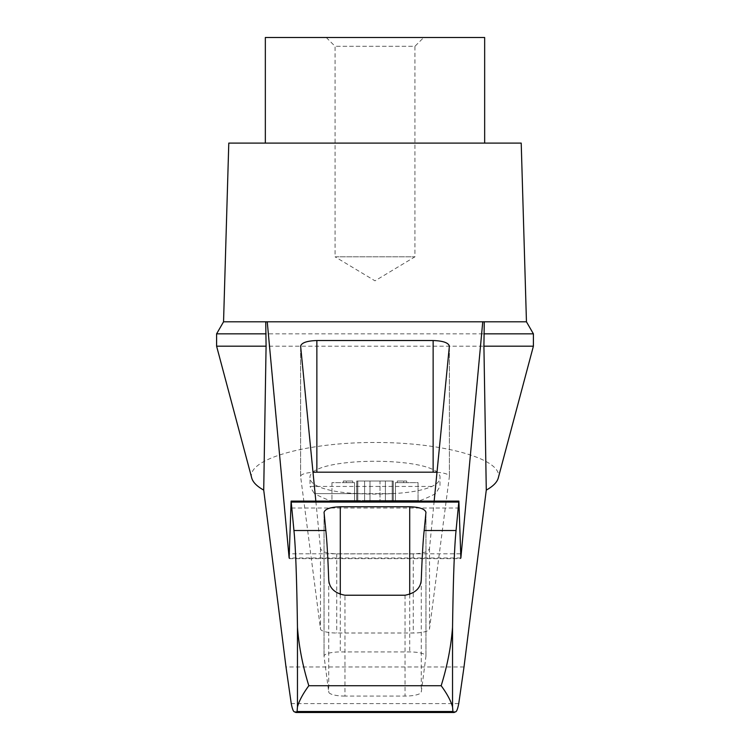<?xml version="1.0" encoding="UTF-8"?>
<svg xmlns="http://www.w3.org/2000/svg" width="750" height="750" viewBox="0 0 750 750"><rect width="100%" height="100%" fill="white"/><g stroke="black" fill="none" stroke-linecap="round" stroke-linejoin="round"><path stroke-width="0.56" stroke-dasharray="3.75 2.81" d="M326.259 37.5L335.062 46.294L335.062 256.819L414.938 256.819L335.062 256.819L375 280.819L414.938 256.819L414.938 46.294L335.062 46.294L414.938 46.294L423.741 37.5L326.259 37.5L423.741 37.5M379.997 481.022L393.281 481.022L370.003 481.022L379.997 481.022L379.997 500.512L418.05 500.512L364.594 500.512L379.997 500.512L379.997 481.022M397.275 481.022L406.678 481.022L397.275 481.022L397.275 482.644L403.631 482.644L395.447 482.644L395.447 500.512L395.447 482.644L418.05 482.644L418.05 500.512L418.05 482.644L395.447 482.644L397.275 482.644L397.275 481.022M370.003 481.022L356.719 481.022L370.003 481.022L370.003 500.512L370.003 481.022M352.725 481.022L343.322 481.022L352.725 481.022L352.725 482.644L354.553 482.644L354.553 500.512L357.797 500.512L331.95 500.512L354.553 500.512L354.553 482.644L343.322 482.644L352.725 482.644L352.725 481.022M329.775 500.512L420.225 500.512L329.775 500.512A129.966 129.966 0 0 1 314.344 493.622L357.6 493.622A87.619 22.678 0 0 0 392.4 493.622C409.828 492.741 423.019 490.35 431.953 486.431C437.25 483.816 439.931 481.022 439.988 478.05C443.128 455.681 306.872 455.681 310.012 478.05C310.069 481.022 312.75 483.816 318.047 486.431C326.991 490.35 340.172 492.741 357.6 493.622M356.766 500.512L364.594 500.512L356.719 500.512L357.722 500.512L356.766 500.512L356.766 481.022L356.766 500.512M357.722 500.512L357.722 481.022L357.722 500.512M251.747 478.05C246.169 459.478 305.634 442.322 375 442.481C444.366 442.322 503.831 459.478 498.253 478.05M216.6 346.181L533.4 346.181M344.953 696.084A16.247 4.209 180 0 1 328.716 692.025L324.056 656.278A16.247 4.209 180 0 1 324.047 656.138A16.247 4.209 180 0 1 340.294 651.938L409.706 651.938A16.247 4.209 180 0 1 425.953 656.138A16.247 4.209 180 0 1 425.944 656.278L421.284 692.025A16.247 4.209 180 0 1 405.047 696.084L344.953 696.084L344.953 595.228M265.341 37.5L484.659 37.5M331.95 482.644L331.95 500.512L331.95 482.644L354.553 482.644L331.95 482.644M403.631 482.644L406.678 482.644L403.631 482.644L403.631 481.022L403.631 482.644M484.256 321.806L399.488 321.806M350.512 321.806L265.744 321.806M434.166 501.094L429.506 548.484C428.278 551.766 422.869 553.566 413.269 553.875L336.731 553.875C327.131 553.566 321.722 551.766 320.494 548.484L315.834 501.094M455.072 711.712L294.928 711.712M458.747 703.594L291.253 703.594M436.997 472.294A16.247 4.209 180 0 1 449.381 476.381A16.247 4.209 180 0 1 449.372 476.522L429.506 628.95A16.247 4.209 180 0 1 413.269 633.009L336.731 633.009A16.247 4.209 180 0 1 320.494 628.95L300.628 476.522A16.247 4.209 180 0 1 300.619 476.381A16.247 4.209 180 0 1 313.003 472.294M216.6 333.834L533.4 333.834M223.547 321.806L526.453 321.806M484.659 143.1L265.341 143.1L484.659 143.1M228.787 143.1L521.213 143.1M328.716 579.516L328.716 692.025M405.047 595.228L405.047 696.084M421.284 579.516L421.284 692.025M392.4 493.622L314.344 493.622L310.012 486.431L318.047 486.431M431.953 486.431L310.012 486.431L310.012 478.05M385.406 481.022L385.406 500.512L385.406 481.022M393.234 481.022L393.234 500.512L393.234 481.022M392.278 481.022L392.278 500.512L392.278 481.022M364.594 481.022L364.594 500.512L364.594 481.022M346.369 481.022L346.369 482.644L346.369 481.022M464.006 666.975L285.994 666.975M460.603 557.981L289.397 557.981M460.416 553.819L289.584 553.819M459.337 508.012L290.663 508.012M340.294 594.478L340.294 651.938M324.056 512.531L324.056 656.278M409.706 594.478L409.706 651.938M425.944 512.531L425.944 656.278M449.372 346.294L449.372 476.522M429.506 548.484L429.506 628.95M413.269 553.875L413.269 633.009M336.731 553.875L336.731 633.009M320.494 548.484L320.494 628.95M300.628 346.294L300.628 476.522M420.225 500.512A129.966 129.966 0 0 0 435.656 493.622L439.988 486.431L439.988 478.05M393.281 500.512L393.281 481.022L393.281 500.512M392.203 500.512L392.203 481.022L392.203 500.512M406.678 482.644L406.678 481.022M356.719 500.512L356.719 481.022L356.719 500.512M357.797 500.512L357.797 481.022L357.797 500.512M343.322 482.644L343.322 481.022M289.266 558.666L460.734 558.666M295.012 711.853L454.988 711.853M324.047 656.138L324.047 512.344M425.953 656.138L425.953 512.344M449.381 476.381L449.381 346.106M300.619 476.381L300.619 346.106"/><path stroke-width="1.12" d="M263.719 490.106C256.903 486.291 252.919 482.269 251.747 478.05L216.6 346.181L216.6 333.834L223.547 321.806L267.244 321.806L289.134 557.981L291.112 501.094L293.944 530.522C295.613 546.834 296.784 579.084 297.459 627.272C298.903 646.444 302.691 665.925 308.822 685.725C302.906 693.806 299.109 700.884 297.459 706.95L297.066 711.516L295.931 712.5L294.506 711.853C293.419 711.834 292.331 709.078 291.253 703.594L285.994 666.975L263.719 490.106L266.081 346.181L216.6 346.181M483.919 346.181L533.4 346.181L498.253 478.05C497.081 482.269 493.097 486.291 486.281 490.106L464.006 666.975L458.747 703.594C457.669 709.078 456.581 711.834 455.494 711.853L454.069 712.5L452.934 711.516L452.541 706.95C450.891 700.884 447.094 693.806 441.178 685.725C447.3 665.934 451.097 646.453 452.541 627.272C453.216 579.084 454.387 546.834 456.056 530.522L458.888 501.094L460.866 557.981L482.756 321.806L484.256 321.806L483.919 346.181L486.281 490.106M482.756 321.806L267.244 321.806M399.488 321.806L350.512 321.806M265.744 321.806L266.081 346.181M456.056 530.522L424.172 530.522C423.122 539.766 422.156 556.097 421.284 579.516C420.816 587.991 415.397 593.231 405.047 595.228L344.953 595.228C334.641 593.269 329.231 588.028 328.716 579.516C327.844 556.097 326.878 539.766 325.828 530.522L293.944 530.522M484.659 143.1L484.659 37.5L265.341 37.5L265.341 143.1M315.834 501.094L300.619 346.106C301.603 342.722 307.013 340.866 316.866 340.528L433.134 340.528C442.987 340.866 448.397 342.722 449.381 346.106L434.166 501.094M325.828 530.522L324.047 512.344C325.031 508.959 330.45 507.103 340.294 506.766L409.706 506.766C419.55 507.103 424.969 508.959 425.953 512.344L424.172 530.522M452.934 711.516L297.066 711.516M313.003 472.294A16.247 4.209 180 0 1 316.866 472.181L433.134 472.181A16.247 4.209 180 0 1 436.997 472.294M266.081 333.834L216.6 333.834M533.4 346.181L533.4 333.834L483.919 333.834M223.547 321.806L228.787 143.1L521.213 143.1L526.453 321.806L484.256 321.806M452.541 706.95L452.541 627.272M297.459 706.95L297.459 627.272M441.178 685.725L308.822 685.725M458.7 502.069L291.3 502.069M340.294 506.766L340.294 594.478M409.706 506.766L409.706 594.478M316.866 340.528L316.866 472.181M433.134 340.528L433.134 472.181M291.112 501.094L458.888 501.094M295.931 712.5L454.069 712.5M294.516 711.853L295.012 711.853M454.988 711.853L455.484 711.853M533.4 333.834L526.453 321.806"/></g></svg>
